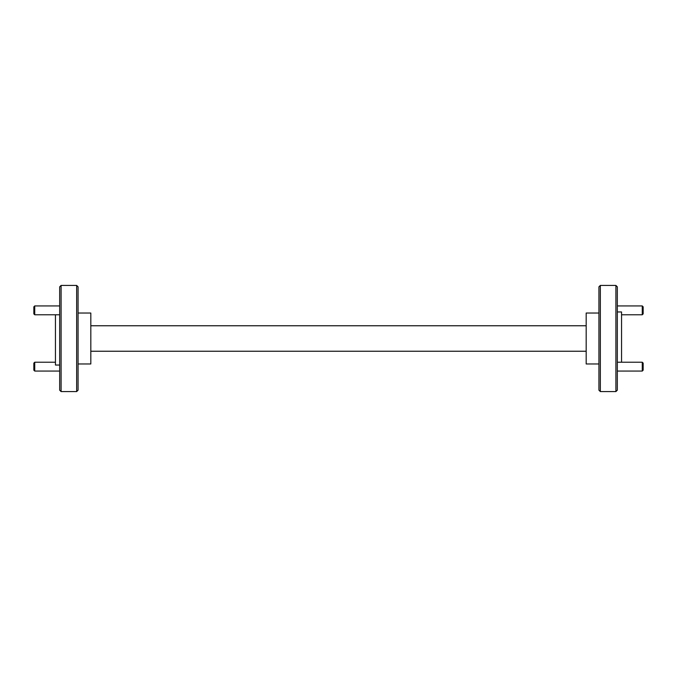 <?xml version="1.0" encoding="UTF-8"?>
<svg xmlns="http://www.w3.org/2000/svg" width="677" height="677" viewBox="0 0 677 677"><rect width="100%" height="100%" fill="white"/><g stroke="black" fill="none" stroke-linecap="round" stroke-linejoin="round"><path stroke-width="1.02" d="M34.739 314.78L33.85 313.891L33.85 306.816L34.739 305.928L34.739 314.78L59.678 314.78M34.739 305.928L59.678 305.928M34.739 371.072L33.85 370.184L33.85 363.109L34.739 362.22L34.739 371.072L59.678 371.072M34.739 362.22L55.438 362.22M643.15 306.816L643.15 313.891L642.261 314.78L642.261 305.928L643.15 306.816M621.562 314.78L642.261 314.78M617.322 305.928L642.261 305.928M643.15 363.109L643.15 370.184L642.261 371.072L642.261 362.22L643.15 363.109M617.322 371.072L642.261 371.072M617.322 362.22L642.261 362.22M61.099 391.577L59.678 390.164L59.678 286.836L61.099 285.423L61.099 391.577L76.662 391.577L76.662 285.423L61.099 285.423M76.662 285.423L78.075 286.836L78.075 390.164L76.662 391.577M600.338 391.577L598.925 390.164L598.925 286.836L600.338 285.423L600.338 391.577L615.901 391.577L615.901 285.423L600.338 285.423M615.901 285.423L617.322 286.836L617.322 390.164L615.901 391.577M617.322 311.962L621.562 311.962L621.562 362.22M78.075 313.028L90.82 313.028L90.82 363.972L78.075 363.972M55.438 314.78L55.438 365.038L59.678 365.038M598.925 363.972L586.18 363.972L586.18 313.028L598.925 313.028M90.82 325.764L586.18 325.764M586.18 351.236L90.82 351.236"/></g></svg>
